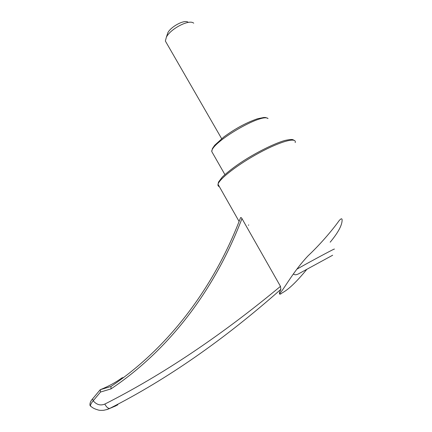 <?xml version="1.0" encoding="UTF-8"?>
<svg xmlns="http://www.w3.org/2000/svg" width="432" height="432" viewBox="0 0 432 432"><rect width="100%" height="100%" fill="white"/><g stroke="black" fill="none" stroke-linecap="round" stroke-linejoin="round"><path stroke-width="0.65" d="M166.504 43.011L165.359 41.024L166.379 37.157C170.251 29.225 187.839 19.715 193.045 22.739L193.747 23.161M167.071 35.095L167.854 32.74C170.775 26.762 183.811 19.715 187.774 21.967M240.43 218.02L240.554 217.69C240.889 217.301 241.358 217.598 241.963 218.576L280.471 286.351L280.854 289.343L279.434 292.653L279.553 294.084M306.623 269.59C296.595 281.826 288.506 289.553 282.35 292.772C281.059 293.803 280.233 294.268 279.877 294.154L279.904 293.479L281.005 291.989C285.206 286.826 294.446 270.194 308.005 255.895C322.439 242.314 334.541 227.2 339.012 220.79C341.264 218.16 342.29 218.133 342.085 220.709C341.788 225.828 337.824 232.988 330.183 242.195M280.854 289.343C224.014 339.671 167 379.345 109.809 408.375L106.715 409.644M248.481 225.304L248.665 224.878M241.963 218.576C213.435 293.393 166.142 351.945 110.97 388.913L100.489 392.056L93.209 400.793C96.601 404.757 100.472 405.853 104.814 404.082C162.556 374.852 221.108 335.61 280.471 286.351M92.572 398.893L93.209 400.793L92.14 402.127C90.785 404.05 90.261 405.383 90.563 406.139L91.114 406.577M123.671 377.428L121.846 377.962C115.592 382.504 108.421 386.408 100.327 389.68L110.9 386.494M121.867 377.946L123.73 377.379M104.814 404.082C106.472 407.155 108.14 408.586 109.809 408.375L117.817 404.833M100.3 389.691L100.489 392.056M110.986 386.467L110.97 388.913M295.186 142.592C296.941 136.944 280.616 141.259 259.281 152.825C237.962 164.322 219.019 179.08 218.036 184.307C217.755 185.506 218.192 186.284 219.353 186.624M212.992 153.716L211.75 151.54C210.897 142.727 261.506 112.865 268.051 118.503M334.319 249.178L334.352 249.016C332.591 249.61 307.741 262.975 296.752 269.244M297.977 274.136L332.667 255.226L297.977 274.136M167.854 32.74L166.379 37.157M279.904 293.479L279.434 292.653M239.096 221.465L218.036 184.307L218.511 182.072L222.264 177.088C229.111 170.672 237.524 164.408 247.498 158.306C261.155 150.034 275.567 143.165 284.769 140.497C289.067 139.568 291.74 139.282 292.788 139.639L294.138 140.319M224.894 174.566L211.75 151.54L212.404 148.576L214.661 145.292L223.7 137.068C235.035 128.72 246.294 122.618 257.494 118.768L263.893 117.472L265.696 117.531L267.953 118.454M221.659 138.683L165.359 41.024M100.078 389.88L92.491 398.984C90.061 401.382 89.235 405.383 90.563 406.139L92.124 407.306C93.479 408.337 95.575 409.255 98.404 410.049C99.355 410.362 101.153 410.438 103.799 410.27L107.53 409.374L116.057 405.767M110.889 386.527C165.537 349.807 212.555 291.368 240.554 217.69M293.269 274.055C295.834 275.216 295.504 274.795 297.756 274.244"/></g></svg>

